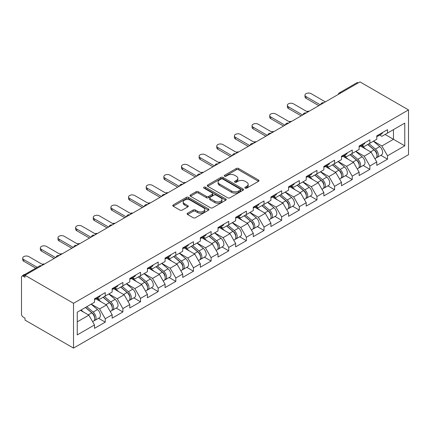 <?xml version="1.0" encoding="UTF-8"?>
<svg xmlns="http://www.w3.org/2000/svg" width="430" height="430" viewBox="0 0 430 430"><rect width="100%" height="100%" fill="white"/><g stroke="black" fill="none" stroke-linecap="round" stroke-linejoin="round"><path stroke-width="0.64" d="M245.17 188.12A1.097 0.634 0 0 0 246.723 188.12L258.521 181.309A1.569 0.908 0 0 0 258.978 180.67A1.569 0.908 0 0 0 258.521 180.025L238.537 168.49A1.569 0.908 0 0 0 236.317 168.49L224.525 175.3A1.097 0.634 0 0 0 224.202 175.746A1.097 0.634 0 0 0 224.525 176.198A1.097 0.634 0 0 0 226.078 176.198L227.604 175.316A5.026 2.902 0 0 1 234.71 175.316L236.371 176.278A5.026 2.902 0 0 1 237.844 178.326A5.026 2.902 0 0 1 236.371 180.38L234.845 181.261A1.097 0.634 0 0 0 234.527 181.707A1.097 0.634 0 0 0 234.845 182.159A1.097 0.634 0 0 0 236.403 182.159L237.93 181.277A5.026 2.902 0 0 1 245.03 181.277L246.696 182.239A5.026 2.902 0 0 1 248.169 184.287A5.026 2.902 0 0 1 246.696 186.34L245.17 187.222A1.097 0.634 0 0 0 244.847 187.668A1.097 0.634 0 0 0 245.17 188.12L245.17 187.222M187.588 213.226A1.569 0.908 0 0 0 187.125 213.866A1.569 0.908 0 0 0 187.588 214.505L193.194 217.741A1.569 0.908 0 0 0 195.413 217.741L208.512 210.179A1.569 0.908 0 0 0 208.969 209.539A1.569 0.908 0 0 0 208.512 208.899L188.528 197.365A1.569 0.908 0 0 0 186.308 197.365L173.209 204.927A1.569 0.908 0 0 0 172.752 205.567A1.569 0.908 0 0 0 173.209 206.206L179.982 210.114A1.569 0.908 0 0 0 182.202 210.114L187.808 206.878A1.569 0.908 0 0 0 188.27 206.239A1.569 0.908 0 0 0 187.808 205.599L184.448 203.659A4.198 2.424 0 0 1 183.218 201.944A4.198 2.424 0 0 1 185.814 199.703A4.198 2.424 0 0 1 190.388 200.229L203.541 207.824A4.198 2.424 0 0 1 204.771 209.539A4.198 2.424 0 0 1 202.181 211.78A4.198 2.424 0 0 1 197.606 211.254L195.413 209.99A1.569 0.908 0 0 0 193.194 209.99L187.588 213.226L187.588 214.505M25.005 275.297L359.985 81.899L408.5 109.913L73.525 303.306L25.005 275.297L25.005 277.259L23.198 276.21A2.397 1.387 -120 0 0 21.994 276.092A2.397 1.387 -120 0 0 21.5 277.189L21.5 314.147A2.397 1.387 -120 0 0 23.198 317.087L25.005 318.13L25.005 320.087L73.525 348.101L73.525 303.306M227.717 197.811A1.569 0.908 0 0 0 229.937 197.811L243.036 190.248A1.569 0.908 0 0 0 243.493 189.608A1.569 0.908 0 0 0 243.036 188.969L223.052 177.429A1.569 0.908 0 0 0 220.832 177.429L207.733 184.991A1.569 0.908 0 0 0 207.276 185.636A1.569 0.908 0 0 0 207.733 186.276L227.717 197.811M204.341 188.356A1.097 0.634 0 0 1 205.459 188.512L205.459 187.206L225.772 198.934A1.569 0.908 0 0 1 226.234 199.574A1.569 0.908 0 0 1 225.772 200.213L212.673 207.776A1.569 0.908 0 0 1 210.453 207.776L190.474 196.241L190.474 194.962A1.569 0.908 0 0 0 190.012 195.602A1.569 0.908 0 0 0 190.474 196.241M190.474 194.962L196.08 191.721A1.569 0.908 0 0 1 198.3 191.721L206.4 196.402A1.569 0.908 0 0 0 208.62 196.402L212.339 194.252A1.569 0.908 0 0 0 212.802 193.613A1.569 0.908 0 0 0 212.339 192.973L203.906 188.103A1.097 0.634 0 0 1 203.583 187.652A1.097 0.634 0 0 1 204.261 187.066A1.097 0.634 0 0 1 205.459 187.206M73.525 348.101L408.5 154.703L408.5 109.913M98.534 318.27L105.243 322.145L105.243 318.748L99.588 308.955L91.219 304.123M105.243 322.145L94.503 328.348L94.503 324.951L77.255 334.911L77.255 312.191L94.503 302.231L94.503 298.834L105.243 292.631L105.243 296.028L112.144 292.045L112.144 288.648L122.889 282.445L122.889 285.842L129.785 281.86L129.785 278.463L140.529 272.26L140.529 275.657L147.425 271.674L147.425 268.277L158.17 262.074L158.17 265.471L165.072 261.488L165.072 258.091L175.816 251.889L175.816 255.286L182.712 251.303L182.712 247.906L193.457 241.703L193.457 245.1L200.353 241.117L200.353 237.72L211.098 231.517L211.098 234.914L217.999 230.931L217.999 227.534L228.738 221.332L228.738 224.729L235.64 220.746L235.64 217.349L246.385 211.146L246.385 214.543L253.281 210.56L253.281 207.163L264.025 200.96L264.025 204.357L270.921 200.375L270.921 196.978L281.666 190.775L281.666 194.172L288.568 190.189L288.568 186.792L299.312 180.589L299.312 183.986L306.208 180.003L306.208 176.606L316.953 170.404L316.953 173.801L323.849 169.818L323.849 166.421L334.594 160.218L334.594 163.615L341.495 159.632L341.495 156.235L352.235 150.032L352.235 153.429L359.136 149.447L359.136 146.049L369.881 139.847L369.881 143.244L376.777 139.261L376.777 135.864L387.521 129.661L387.521 133.058L404.77 123.098L404.77 145.824L387.521 155.778L381.867 145.985L373.498 141.153M380.813 155.3L387.521 159.175L387.521 155.778M387.521 159.175L376.777 165.378L376.777 161.981L369.881 165.964L364.226 156.171L355.857 151.338M363.167 165.486L369.881 169.361L369.881 165.964M369.881 169.361L359.136 175.564L359.136 172.167L352.235 176.15L346.58 166.356L338.211 161.524M345.526 175.671L352.235 179.547L352.235 176.15M352.235 179.547L341.495 185.749L341.495 182.352L334.594 186.335L328.939 176.542L320.57 171.71M327.886 185.857L334.594 189.732L334.594 186.335M334.594 189.732L323.849 195.935L323.849 192.538L316.953 196.521L311.298 186.727L302.93 181.895M310.245 196.042L316.953 199.918L316.953 196.521M316.953 199.918L306.208 206.12L306.208 202.724L299.312 206.706L293.658 196.913L285.289 192.081M292.599 206.228L299.312 210.103L299.312 206.706M299.312 210.103L288.568 216.306L288.568 212.909L281.666 216.892L276.012 207.099L267.643 202.267M274.958 216.414L281.666 220.289L281.666 216.892M281.666 220.289L270.921 226.492L270.921 223.095L264.025 227.078L258.371 217.284L250.002 212.452M257.317 226.599L264.025 230.475L264.025 227.078M264.025 230.475L253.281 236.677L253.281 233.28L246.385 237.263L240.73 227.47L232.361 222.638M239.671 236.785L246.385 240.66L246.385 237.263M246.385 240.66L235.64 246.863L235.64 243.466L228.738 247.449L223.084 237.656L214.715 232.823M222.03 246.97L228.738 250.846L228.738 247.449M228.738 250.846L217.999 257.049L217.999 253.652L211.098 257.635L205.443 247.841L197.074 243.009M204.39 257.156L211.098 261.031L211.098 257.635M211.098 261.031L200.353 267.234L200.353 263.837L193.457 267.82L187.802 258.027L179.434 253.195M186.744 267.342L193.457 271.217L193.457 267.82M193.457 271.217L182.712 277.42L182.712 274.023L175.816 278.006L170.162 268.212L161.787 263.38M169.103 277.527L175.816 281.403L175.816 278.006M175.816 281.403L165.072 287.606L165.072 284.208L158.17 288.191L152.516 278.398L144.147 273.566M151.462 287.713L158.17 291.588L158.17 288.191M158.17 291.588L147.425 297.791L147.425 294.394L140.529 298.377L134.875 288.584L126.506 283.752M133.821 297.899L140.529 301.774L140.529 298.377M140.529 301.774L129.785 307.977L129.785 304.58L122.889 308.563L117.234 298.769L108.865 293.937M116.175 308.084L122.889 311.96L122.889 308.563M122.889 311.96L112.144 318.162L112.144 314.765L105.243 318.748M97.406 298.033L99.588 299.291L105.243 296.028M99.588 308.955L106.489 304.972L95.933 298.882M112.144 314.765L106.489 304.972M115.046 287.847L117.234 289.105L122.889 285.842M117.234 298.769L124.13 294.786L113.574 288.697M129.785 304.58L124.13 294.786M132.687 277.662L134.875 278.919L140.529 275.657M134.875 288.584L141.771 284.601L131.22 278.511M147.425 294.394L141.771 284.601M150.328 267.476L152.516 268.734L158.17 265.471M152.516 278.398L159.417 274.415L148.861 268.325M165.072 284.208L159.417 274.415M167.974 257.291L170.162 258.548L175.816 255.286M170.162 268.212L177.058 264.23L166.501 258.134M182.712 274.023L177.058 264.23M185.615 247.105L187.802 248.363L193.457 245.1M187.802 258.027L194.699 254.044L184.148 247.949M200.353 263.837L194.699 254.044M203.256 236.919L205.443 238.177L211.098 234.914M205.443 247.841L212.345 243.858L201.788 237.763M217.999 253.652L212.345 243.858M220.902 226.734L223.084 227.991L228.738 224.729M223.084 237.656L229.986 233.673L219.429 227.577M235.64 243.466L229.986 233.673M238.542 216.548L240.73 217.806L246.385 214.543M240.73 227.47L247.626 223.487L237.07 217.392M253.281 233.28L247.626 223.487M256.183 206.357L258.371 207.62L264.025 204.357M258.371 217.284L265.267 213.301L254.716 207.206M270.921 223.095L265.267 213.301M273.829 196.171L276.012 197.434L281.666 194.172M276.012 207.099L282.913 203.116L272.357 197.021M288.568 212.909L282.913 203.116M291.47 185.986L293.658 187.249L299.312 183.986M293.658 196.913L300.554 192.93L289.997 186.835M306.208 202.724L300.554 192.93M309.111 175.8L311.298 177.063L316.953 173.801M311.298 186.727L318.195 182.745L307.644 176.649M323.849 192.538L318.195 182.745M326.752 165.614L328.939 166.878L334.594 163.615M328.939 176.542L335.841 172.559L325.284 166.464M341.495 182.352L335.841 172.559M344.398 155.429L346.58 156.692L352.235 153.429M346.58 166.356L353.481 162.373L342.925 156.278M359.136 172.167L353.481 162.373M362.038 145.243L364.226 146.506L369.881 143.244M364.226 156.171L371.122 152.188L360.566 146.093M376.777 161.981L371.122 152.188M358.287 82.877L340.759 92.998M340.039 93.418A2.397 1.387 120 0 1 340.646 92.934A2.397 1.387 60 0 0 339.447 92.816L356.975 82.694A2.397 1.387 60 0 1 358.174 82.813M379.679 135.058L381.867 136.321L387.521 133.058M381.867 145.985L393.461 139.293L393.461 129.629L404.77 123.098M385.092 134.461L404.77 145.824M77.255 321.85L88.849 315.158L80.474 310.326M94.503 324.951L88.849 315.158M245.611 188.275L246.696 187.647A5.026 2.902 0 0 0 248.169 185.593L248.169 184.287M237.844 178.326L237.844 179.632A5.026 2.902 0 0 1 236.371 181.686L235.285 182.315M258.5 181.32L238.537 169.796A1.569 0.908 0 0 0 236.317 169.796L224.965 176.354M243.014 190.259L223.052 178.735A1.569 0.908 0 0 0 220.832 178.735L207.754 186.287M240.257 190.055A1.097 0.634 0 0 0 240.58 189.608A1.097 0.634 0 0 0 240.257 189.157L222.719 179.036A1.097 0.634 0 0 0 221.165 179.036L219.558 179.96A5.026 2.902 0 0 0 218.085 182.014A5.026 2.902 0 0 0 219.558 184.067L231.544 190.984A5.026 2.902 0 0 0 238.65 190.984L240.257 190.055L240.257 191.361A1.097 0.634 0 0 0 240.58 190.915L240.58 189.608M218.085 182.014L218.085 183.32A5.026 2.902 0 0 0 219.558 185.368L219.558 184.067M240.257 191.361L238.65 192.291A5.026 2.902 0 0 1 231.544 192.291L219.558 185.368M190.495 196.252L196.08 193.027L196.08 191.721M212.802 193.613L212.802 194.919A1.569 0.908 0 0 1 212.339 195.559L208.62 197.709A1.569 0.908 0 0 1 206.4 197.709L198.3 193.027A1.569 0.908 0 0 0 196.08 193.027M205.459 188.512L225.75 200.229M214.812 201.256A4.198 2.424 0 0 0 219.386 201.783A4.198 2.424 0 0 0 221.977 199.541A4.198 2.424 0 0 0 220.751 197.827L216.113 195.15A1.569 0.908 0 0 0 213.893 195.15L210.173 197.3A1.569 0.908 0 0 0 209.716 197.94A1.569 0.908 0 0 0 210.173 198.579L214.812 201.256L214.812 202.562A4.198 2.424 0 0 0 219.386 203.089A4.198 2.424 0 0 0 221.977 200.848L221.977 199.541M209.716 197.94L209.716 199.246A1.569 0.908 0 0 0 210.173 199.885L210.173 198.579M214.812 202.562L210.173 199.885M204.771 209.539L204.771 210.845A4.198 2.424 0 0 1 202.181 213.087A4.198 2.424 0 0 1 197.606 212.56L195.413 211.297A1.569 0.908 0 0 0 193.194 211.297L187.609 214.516M183.218 201.944L183.218 203.25A4.198 2.424 0 0 0 184.448 204.965L184.448 203.659M187.786 206.894L184.448 204.965M208.491 210.195L188.528 198.671A1.569 0.908 0 0 0 186.308 198.671L173.231 206.217M309.192 111.225A3.596 2.08 0 0 0 306.74 111.488M375.433 150.887L374.643 150.43M376.443 157.617A5.278 3.048 -120 0 0 377.212 157.38A5.278 3.048 -120 0 0 378.158 153.693A5.278 3.048 -120 0 0 375.411 149.092L369.048 143.722M377.212 157.38L381.566 154.864A5.278 3.048 -120 0 0 382.512 151.177A5.278 3.048 -120 0 0 379.765 146.582L373.401 141.212M367.822 144.432L375.078 150.559A3.198 1.849 60 0 1 376.809 154.499M374.895 158.718L375.852 158.165A5.278 3.048 -120 0 0 376.804 154.477A5.278 3.048 -120 0 0 374.052 149.876L367.688 144.507M365.855 149.145L361.56 145.523M325.376 101.878L311.127 93.654A3.596 2.08 0 0 0 307.208 93.203A3.596 2.08 0 0 0 304.983 95.121A3.596 2.08 0 0 0 306.036 96.589L306.036 98.287A3.596 2.08 180 0 1 304.983 96.82L304.983 95.121M318.818 105.667L306.036 98.287M378.196 135.047A5.278 3.048 60 0 1 377.212 136.487A5.278 3.048 60 0 1 376.777 136.665M382.55 132.531A5.278 3.048 60 0 1 381.566 133.972L377.212 136.487M320.291 104.818L306.036 96.589M291.545 121.41A3.596 2.08 0 0 0 289.094 121.674M357.792 161.073L356.997 160.616M358.803 167.802A5.278 3.048 -120 0 0 359.571 167.566A5.278 3.048 -120 0 0 360.517 163.878A5.278 3.048 -120 0 0 357.771 159.277L351.401 153.908M359.571 167.566L363.925 165.05A5.278 3.048 -120 0 0 364.871 161.363A5.278 3.048 -120 0 0 362.125 156.767L355.76 151.398M350.176 154.617L357.438 160.745A3.198 1.849 60 0 1 359.163 164.685M357.249 168.904L358.212 168.35A5.278 3.048 -120 0 0 359.163 164.663A5.278 3.048 -120 0 0 356.411 160.062L350.047 154.692M348.214 159.331L343.914 155.708M273.905 131.596A3.596 2.08 0 0 0 271.454 131.859M340.146 171.258L339.356 170.801M341.162 177.988A5.278 3.048 -120 0 0 341.925 177.751A5.278 3.048 -120 0 0 342.877 174.064A5.278 3.048 -120 0 0 340.125 169.463L333.761 164.093M341.925 177.751L346.279 175.236A5.278 3.048 -120 0 0 347.23 171.549A5.278 3.048 -120 0 0 344.478 166.953L338.114 161.583M332.535 164.803L339.797 170.93A3.198 1.849 60 0 1 341.522 174.87M339.609 179.09L340.571 178.536A5.278 3.048 -120 0 0 341.517 174.849A5.278 3.048 -120 0 0 338.77 170.248L332.406 164.878M330.568 169.517L326.273 165.894M256.264 141.782A3.596 2.08 0 0 0 253.813 142.045M322.505 181.444L321.715 180.987M323.516 188.173A5.278 3.048 -120 0 0 324.285 187.937A5.278 3.048 -120 0 0 325.231 184.25A5.278 3.048 -120 0 0 322.484 179.649L316.12 174.279M324.285 187.937L328.638 185.421A5.278 3.048 -120 0 0 329.584 181.734A5.278 3.048 -120 0 0 326.838 177.138L320.474 171.769M314.894 174.988L322.156 181.116A3.198 1.849 60 0 1 323.881 185.056M321.968 189.275L322.93 188.722A5.278 3.048 -120 0 0 323.876 185.034A5.278 3.048 -120 0 0 321.129 180.433L314.76 175.064M312.927 179.702L308.632 176.08M238.618 151.967A3.596 2.08 0 0 0 236.167 152.231M304.865 191.629L304.069 191.173M305.875 198.359A5.278 3.048 -120 0 0 306.644 198.123A5.278 3.048 -120 0 0 307.59 194.435A5.278 3.048 -120 0 0 304.843 189.834L298.479 184.465M306.644 198.123L310.998 195.607A5.278 3.048 -120 0 0 311.943 191.92A5.278 3.048 -120 0 0 309.197 187.324L302.833 181.954M297.254 185.174L304.51 191.302A3.198 1.849 60 0 1 306.241 195.242M304.322 199.461L305.284 198.907A5.278 3.048 -120 0 0 306.235 195.22A5.278 3.048 -120 0 0 303.483 190.619L297.119 185.249M295.286 189.888L290.992 186.265M220.977 162.153A3.596 2.08 0 0 0 218.526 162.416M287.219 201.815L286.428 201.358M288.234 208.545A5.278 3.048 -120 0 0 288.998 208.308A5.278 3.048 -120 0 0 289.949 204.621A5.278 3.048 -120 0 0 287.197 200.02L280.833 194.65M288.998 208.308L293.351 205.793A5.278 3.048 -120 0 0 294.303 202.105A5.278 3.048 -120 0 0 291.556 197.51L285.187 192.14M279.608 195.36L286.869 201.487A3.198 1.849 60 0 1 288.594 205.427M286.681 209.647L287.643 209.093A5.278 3.048 -120 0 0 288.589 205.406A5.278 3.048 -120 0 0 285.842 200.805L279.478 195.435M277.64 200.074L273.346 196.451M307.735 112.063L293.486 103.84A3.596 2.08 0 0 0 289.562 103.388A3.596 2.08 0 0 0 287.342 105.307A3.596 2.08 0 0 0 288.396 106.774L288.396 108.473A3.596 2.08 180 0 1 287.342 107.005L287.342 105.307M301.177 115.853L288.396 108.473M360.55 145.232A5.278 3.048 60 0 1 359.571 146.673A5.278 3.048 60 0 1 359.136 146.85M364.903 142.717A5.278 3.048 60 0 1 363.925 144.157L359.571 146.673M302.645 115.004L288.396 106.774M290.094 122.249L275.845 114.025A3.596 2.08 0 0 0 271.921 113.574A3.596 2.08 0 0 0 269.701 115.493A3.596 2.08 0 0 0 270.755 116.96L270.755 118.658A3.596 2.08 180 0 1 269.701 117.191L269.701 115.493M283.531 126.038L270.755 118.658M342.909 155.418A5.278 3.048 60 0 1 341.925 156.859A5.278 3.048 60 0 1 341.495 157.036M347.263 152.903A5.278 3.048 60 0 1 346.279 154.343L341.925 156.859M285.004 125.189L270.755 116.96M272.448 132.435L258.199 124.211A3.596 2.08 0 0 0 254.28 123.759A3.596 2.08 0 0 0 252.055 125.678A3.596 2.08 0 0 0 253.114 127.146L253.114 128.844A3.596 2.08 180 0 1 252.055 127.377L252.055 125.678M265.89 136.224L253.114 128.844M325.268 165.604A5.278 3.048 60 0 1 324.285 167.044A5.278 3.048 60 0 1 323.849 167.222M329.622 163.088A5.278 3.048 60 0 1 328.638 164.529L324.285 167.044M267.363 135.375L253.114 127.146M254.807 142.62L240.558 134.397A3.596 2.08 0 0 0 236.64 133.945A3.596 2.08 0 0 0 234.415 135.864A3.596 2.08 0 0 0 235.468 137.331L235.468 139.03A3.596 2.08 180 0 1 234.415 137.562L234.415 135.864M248.25 146.41L235.468 139.03M307.622 175.789A5.278 3.048 60 0 1 306.644 177.23A5.278 3.048 60 0 1 306.208 177.407M311.981 173.274A5.278 3.048 60 0 1 310.998 174.714L306.644 177.23M249.717 145.56L235.468 137.331M237.166 152.806L222.917 144.582A3.596 2.08 0 0 0 218.994 144.131A3.596 2.08 0 0 0 216.774 146.049A3.596 2.08 0 0 0 217.827 147.522L217.827 149.215A3.596 2.08 180 0 1 216.774 147.748L216.774 146.049M230.609 156.595L217.827 149.215M289.981 185.975A5.278 3.048 60 0 1 288.998 187.416A5.278 3.048 60 0 1 288.568 187.593M294.335 183.459A5.278 3.048 60 0 1 293.351 184.9L288.998 187.416M232.076 155.746L217.827 147.522M203.336 172.339A3.596 2.08 0 0 0 200.885 172.602M269.578 212.001L268.788 211.544M270.588 218.73A5.278 3.048 -120 0 0 271.357 218.494A5.278 3.048 -120 0 0 272.308 214.806A5.278 3.048 -120 0 0 269.556 210.205L263.192 204.836M271.357 218.494L275.711 215.978A5.278 3.048 -120 0 0 276.662 212.291A5.278 3.048 -120 0 0 273.91 207.695L267.546 202.326M261.967 205.545L269.228 211.673A3.198 1.849 60 0 1 270.954 215.613M269.04 219.832L270.002 219.278A5.278 3.048 -120 0 0 270.948 215.591A5.278 3.048 -120 0 0 268.202 210.99L261.838 205.621M260 210.259L255.705 206.636M219.526 162.992L205.277 154.768A3.596 2.08 0 0 0 201.353 154.316A3.596 2.08 0 0 0 199.133 156.235A3.596 2.08 0 0 0 200.186 157.708L200.186 159.401A3.596 2.08 180 0 1 199.133 157.934L199.133 156.235M212.963 166.781L200.186 159.401M272.341 196.161A5.278 3.048 60 0 1 271.357 197.601A5.278 3.048 60 0 1 270.921 197.778M276.694 193.645A5.278 3.048 60 0 1 275.711 195.086L271.357 197.601M214.436 165.932L200.186 157.708M185.696 182.524A3.596 2.08 0 0 0 183.244 182.788M251.937 222.186L251.147 221.729M252.947 228.916A5.278 3.048 -120 0 0 253.716 228.679A5.278 3.048 -120 0 0 254.662 224.992A5.278 3.048 -120 0 0 251.915 220.391L245.551 215.022M253.716 228.679L258.07 226.164A5.278 3.048 -120 0 0 259.016 222.477A5.278 3.048 -120 0 0 256.269 217.881L249.905 212.511M244.326 215.731L251.582 221.858A3.198 1.849 60 0 1 253.313 225.798M251.4 230.018L252.356 229.464A5.278 3.048 -120 0 0 253.308 225.777A5.278 3.048 -120 0 0 250.556 221.176L244.192 215.806M242.359 220.445L238.064 216.822M201.88 173.177L187.63 164.953A3.596 2.08 0 0 0 183.712 164.502A3.596 2.08 0 0 0 181.487 166.421A3.596 2.08 0 0 0 182.54 167.893L182.54 169.587A3.596 2.08 180 0 1 181.487 168.119L181.487 166.421M195.322 176.966L182.54 169.587M254.7 206.346A5.278 3.048 60 0 1 253.716 207.787A5.278 3.048 60 0 1 253.281 207.964M259.053 203.831A5.278 3.048 60 0 1 258.07 205.271L253.716 207.787M196.79 176.117L182.54 167.893M168.049 192.71A3.596 2.08 0 0 0 165.598 192.973M234.291 232.372L233.501 231.915M235.307 239.101A5.278 3.048 -120 0 0 236.075 238.865A5.278 3.048 -120 0 0 237.021 235.178A5.278 3.048 -120 0 0 234.275 230.577L227.905 225.207M236.075 238.865L240.429 236.35A5.278 3.048 -120 0 0 241.375 232.662A5.278 3.048 -120 0 0 238.628 228.067L232.264 222.697M226.68 225.917L233.941 232.044A3.198 1.849 60 0 1 235.667 235.984M233.753 240.203L234.715 239.65A5.278 3.048 -120 0 0 235.667 235.962A5.278 3.048 -120 0 0 232.915 231.361L226.551 225.992M224.718 230.63L220.418 227.008M184.239 183.363L169.99 175.139A3.596 2.08 0 0 0 166.066 174.688A3.596 2.08 0 0 0 163.846 176.606A3.596 2.08 0 0 0 164.9 178.079L164.9 179.772A3.596 2.08 180 0 1 163.846 178.305L163.846 176.606M177.681 187.152L164.9 179.772M237.054 216.532A5.278 3.048 60 0 1 236.075 217.972A5.278 3.048 60 0 1 235.64 218.15M241.407 214.016A5.278 3.048 60 0 1 240.429 215.457L236.075 217.972M179.149 186.303L164.9 178.079M150.409 202.895A3.596 2.08 0 0 0 147.958 203.159M216.65 242.563L215.86 242.101M217.661 249.287A5.278 3.048 -120 0 0 218.429 249.051A5.278 3.048 -120 0 0 219.381 245.363A5.278 3.048 -120 0 0 216.629 240.762L210.265 235.393M218.429 249.051L222.783 246.535A5.278 3.048 -120 0 0 223.734 242.848A5.278 3.048 -120 0 0 220.982 238.252L214.618 232.883M209.039 236.102L216.301 242.23A3.198 1.849 60 0 1 218.026 246.17M216.113 250.389L217.075 249.835A5.278 3.048 -120 0 0 218.021 246.148A5.278 3.048 -120 0 0 215.274 241.547L208.91 236.177M207.072 240.816L202.777 237.193M166.598 193.548L152.349 185.325A3.596 2.08 0 0 0 148.425 184.873A3.596 2.08 0 0 0 146.205 186.792A3.596 2.08 0 0 0 147.259 188.265L147.259 189.958A3.596 2.08 180 0 1 146.205 188.49L146.205 186.792M160.035 197.338L147.259 189.958M219.413 226.718A5.278 3.048 60 0 1 218.429 228.158A5.278 3.048 60 0 1 217.999 228.335M223.767 224.207A5.278 3.048 60 0 1 222.783 225.642L218.429 228.158M161.508 196.488L147.259 188.265M132.768 213.081A3.596 2.08 0 0 0 130.317 213.345M199.009 252.749L198.219 252.292M200.02 259.473A5.278 3.048 -120 0 0 200.788 259.236A5.278 3.048 -120 0 0 201.734 255.549A5.278 3.048 -120 0 0 198.988 250.953L192.624 245.578M200.788 259.236L205.142 256.721A5.278 3.048 -120 0 0 206.088 253.033A5.278 3.048 -120 0 0 203.342 248.438L196.978 243.068M191.398 246.288L198.66 252.415A3.198 1.849 60 0 1 200.385 256.355M198.472 260.575L199.429 260.021A5.278 3.048 -120 0 0 200.38 256.334A5.278 3.048 -120 0 0 197.633 251.733L191.264 246.363M189.431 251.002L185.136 247.379M148.952 203.739L134.703 195.51A3.596 2.08 0 0 0 130.784 195.059A3.596 2.08 0 0 0 128.559 196.978A3.596 2.08 0 0 0 129.618 198.45L129.618 200.143A3.596 2.08 180 0 1 128.559 198.676L128.559 196.978M142.394 207.523L129.618 200.143M201.772 236.903A5.278 3.048 60 0 1 200.788 238.344A5.278 3.048 60 0 1 200.353 238.521M206.126 234.393A5.278 3.048 60 0 1 205.142 235.828L200.788 238.344M143.867 206.674L129.618 198.45M115.122 223.267A3.596 2.08 0 0 0 112.671 223.53M181.369 262.934L180.573 262.477M182.379 269.658A5.278 3.048 -120 0 0 183.148 269.422A5.278 3.048 -120 0 0 184.094 265.735A5.278 3.048 -120 0 0 181.347 261.139L174.983 255.764M183.148 269.422L187.501 266.906A5.278 3.048 -120 0 0 188.447 263.219A5.278 3.048 -120 0 0 185.701 258.623L179.337 253.254M173.752 256.474L181.014 262.601A3.198 1.849 60 0 1 182.745 266.541M180.826 270.76L181.788 270.207A5.278 3.048 -120 0 0 182.739 266.519A5.278 3.048 -120 0 0 179.987 261.918L173.623 256.549M171.79 261.187L167.496 257.565M131.311 213.925L117.062 205.696A3.596 2.08 0 0 0 113.138 205.244A3.596 2.08 0 0 0 110.919 207.163A3.596 2.08 0 0 0 111.972 208.636L111.972 210.329A3.596 2.08 180 0 1 110.919 208.862L110.919 207.163M124.754 217.709L111.972 210.329M184.126 247.089A5.278 3.048 60 0 1 183.148 248.529A5.278 3.048 60 0 1 182.712 248.707M188.48 244.579A5.278 3.048 60 0 1 187.501 246.014L183.148 248.529M126.221 216.86L111.972 208.636M97.481 233.452A3.596 2.08 0 0 0 95.03 233.716M163.722 273.12L162.932 272.663M164.738 279.844A5.278 3.048 -120 0 0 165.502 279.608A5.278 3.048 -120 0 0 166.453 275.92A5.278 3.048 -120 0 0 163.701 271.325L157.337 265.95M165.502 279.608L169.855 277.092A5.278 3.048 -120 0 0 170.807 273.405A5.278 3.048 -120 0 0 168.06 268.809L161.691 263.44M156.111 266.659L163.373 272.787A3.198 1.849 60 0 1 165.099 276.726M163.185 280.946L164.147 280.392A5.278 3.048 -120 0 0 165.093 276.705A5.278 3.048 -120 0 0 162.346 272.104L155.982 266.734M154.144 271.373L149.85 267.75M113.67 224.111L99.421 215.881A3.596 2.08 0 0 0 95.498 215.43A3.596 2.08 0 0 0 93.278 217.349A3.596 2.08 0 0 0 94.331 218.822L94.331 220.515A3.596 2.08 180 0 1 93.278 219.047L93.278 217.349M107.108 227.895L94.331 220.515M166.485 257.274A5.278 3.048 60 0 1 165.502 258.715A5.278 3.048 60 0 1 165.072 258.892M170.839 254.764A5.278 3.048 60 0 1 169.855 256.199L165.502 258.715M108.58 227.045L94.331 218.822M79.84 243.638A3.596 2.08 0 0 0 77.389 243.907M146.082 283.305L145.292 282.849M147.092 290.03A5.278 3.048 -120 0 0 147.861 289.793A5.278 3.048 -120 0 0 148.812 286.106A5.278 3.048 -120 0 0 146.06 281.51L139.696 276.135M147.861 289.793L152.215 287.278A5.278 3.048 -120 0 0 153.166 283.59A5.278 3.048 -120 0 0 150.414 278.995L144.05 273.625M138.471 276.845L145.732 282.972A3.198 1.849 60 0 1 147.458 286.912M145.544 291.131L146.506 290.578A5.278 3.048 -120 0 0 147.452 286.891A5.278 3.048 -120 0 0 144.706 282.29L138.342 276.92M136.504 281.559L132.209 277.936M96.03 234.296L81.775 226.067A3.596 2.08 0 0 0 77.857 225.616A3.596 2.08 0 0 0 75.637 227.534A3.596 2.08 0 0 0 76.691 229.007L76.691 230.7A3.596 2.08 180 0 1 75.637 229.233L75.637 227.534M89.467 238.08L76.691 230.7M148.845 267.46A5.278 3.048 60 0 1 147.861 268.9A5.278 3.048 60 0 1 147.425 269.078M153.198 264.95A5.278 3.048 60 0 1 152.215 266.385L147.861 268.9M90.94 237.231L76.691 229.007M62.199 253.824A3.596 2.08 0 0 0 59.748 254.092M128.441 293.491L127.645 293.034M129.452 300.215A5.278 3.048 -120 0 0 130.22 299.979A5.278 3.048 -120 0 0 131.166 296.291A5.278 3.048 -120 0 0 128.419 291.696L122.055 286.321M130.22 299.979L134.574 297.463A5.278 3.048 -120 0 0 135.52 293.776A5.278 3.048 -120 0 0 132.773 289.18L126.409 283.811M120.83 287.03L128.086 293.158A3.198 1.849 60 0 1 129.817 297.098M127.898 301.317L128.86 300.763A5.278 3.048 -120 0 0 129.812 297.076A5.278 3.048 -120 0 0 127.06 292.475L120.696 287.106M118.863 291.744L114.568 288.121M78.384 244.482L64.134 236.253A3.596 2.08 0 0 0 60.216 235.801A3.596 2.08 0 0 0 57.991 237.72A3.596 2.08 0 0 0 59.044 239.193L59.044 240.886A3.596 2.08 180 0 1 57.991 239.419L57.991 237.72M71.826 248.266L59.044 240.886M131.204 277.646A5.278 3.048 60 0 1 130.22 279.086A5.278 3.048 60 0 1 129.785 279.263M135.557 275.135A5.278 3.048 60 0 1 134.574 276.571L130.22 279.086M73.294 247.417L59.044 239.193M44.553 264.009A3.596 2.08 0 0 0 42.102 264.278M110.795 303.677L110.005 303.22M111.811 310.401A5.278 3.048 -120 0 0 112.574 310.164A5.278 3.048 -120 0 0 113.525 306.477A5.278 3.048 -120 0 0 110.779 301.881L104.409 296.512M112.574 310.164L116.933 307.649A5.278 3.048 -120 0 0 117.879 303.962A5.278 3.048 -120 0 0 115.132 299.366L108.763 293.996M103.184 297.216L110.445 303.344A3.198 1.849 60 0 1 112.171 307.283M110.257 311.503L111.219 310.949A5.278 3.048 -120 0 0 112.165 307.262A5.278 3.048 -120 0 0 109.419 302.661L103.055 297.291M101.217 301.93L96.922 298.307M60.743 254.667L46.494 246.438A3.596 2.08 0 0 0 42.57 245.987A3.596 2.08 0 0 0 40.35 247.906A3.596 2.08 0 0 0 41.404 249.378L41.404 251.072A3.596 2.08 180 0 1 40.35 249.604L40.35 247.906M54.185 258.451L41.404 251.072M113.558 287.831A5.278 3.048 60 0 1 112.574 289.272A5.278 3.048 60 0 1 112.144 289.449M117.911 285.321A5.278 3.048 60 0 1 116.933 286.756L112.574 289.272M55.653 257.602L41.404 249.378M25.139 274.281A3.596 2.08 0 0 0 22.903 275.571M93.154 313.862L92.364 313.406M94.165 320.587A5.278 3.048 -120 0 0 94.933 320.35A5.278 3.048 -120 0 0 95.885 316.663A5.278 3.048 -120 0 0 93.133 312.067L86.769 306.697M94.933 320.35L99.287 317.834A5.278 3.048 -120 0 0 100.238 314.147A5.278 3.048 -120 0 0 97.486 309.552L91.122 304.182M85.543 307.402L92.805 313.529A3.198 1.849 60 0 1 94.53 317.469M92.617 321.688L93.579 321.135A5.278 3.048 -120 0 0 94.525 317.447A5.278 3.048 -120 0 0 91.778 312.846L85.414 307.477M83.576 312.115L81.06 309.992M43.102 264.853L28.853 256.624A3.596 2.08 0 0 0 24.929 256.173A3.596 2.08 0 0 0 22.709 258.091A3.596 2.08 0 0 0 23.763 259.564L23.763 261.257A3.596 2.08 180 0 1 22.709 259.79L22.709 258.091M35.728 268.169L23.763 261.257M95.917 298.017A5.278 3.048 60 0 1 94.933 299.457A5.278 3.048 60 0 1 94.503 299.635M100.271 295.507A5.278 3.048 60 0 1 99.287 296.942L94.933 299.457M37.195 267.32L23.763 259.564M40.839 266.159L23.198 276.21M41.334 265.869A2.397 1.387 -60 0 0 40.726 266.089A2.397 1.387 -120 0 0 39.528 265.971L21.994 276.092M322.392 103.603A2.397 1.387 120 0 1 323.005 103.119A2.397 1.387 -60 0 1 323.613 102.899M304.752 113.789A2.397 1.387 120 0 1 305.359 113.305A2.397 1.387 -60 0 1 305.972 113.085M287.111 123.974A2.397 1.387 120 0 1 287.718 123.491A2.397 1.387 -60 0 1 288.326 123.27M269.465 134.16A2.397 1.387 120 0 1 270.078 133.676A2.397 1.387 -60 0 1 270.685 133.456M251.824 144.346A2.397 1.387 120 0 1 252.431 143.862A2.397 1.387 -60 0 1 253.044 143.642M234.183 154.531A2.397 1.387 120 0 1 234.791 154.048A2.397 1.387 -60 0 1 235.398 153.827M216.537 164.717A2.397 1.387 120 0 1 217.15 164.233A2.397 1.387 -60 0 1 217.757 164.013M198.897 174.902A2.397 1.387 120 0 1 199.504 174.419A2.397 1.387 -60 0 1 200.117 174.198M181.256 185.088A2.397 1.387 120 0 1 181.863 184.604A2.397 1.387 -60 0 1 182.471 184.384M163.615 195.274A2.397 1.387 120 0 1 164.222 194.79A2.397 1.387 -60 0 1 164.83 194.57M145.969 205.459A2.397 1.387 120 0 1 146.582 204.976A2.397 1.387 -60 0 1 147.189 204.755M128.328 215.645A2.397 1.387 120 0 1 128.935 215.161A2.397 1.387 -60 0 1 129.548 214.941M110.687 225.831A2.397 1.387 120 0 1 111.295 225.347A2.397 1.387 -60 0 1 111.902 225.126M93.041 236.016A2.397 1.387 120 0 1 93.654 235.532A2.397 1.387 -60 0 1 94.261 235.312M75.4 246.202A2.397 1.387 120 0 1 76.008 245.718A2.397 1.387 -60 0 1 76.621 245.498M57.76 256.387A2.397 1.387 120 0 1 58.367 255.904A2.397 1.387 -60 0 1 58.974 255.683M246.696 187.647L246.696 186.34M234.845 182.159L234.845 181.261M236.371 181.686L236.371 180.38M224.525 176.198L224.525 175.3M236.317 169.796L236.317 168.49M238.537 169.796L238.537 168.49M258.521 181.309L258.521 180.025M207.733 186.276L207.733 184.991M220.832 178.735L220.832 177.429M223.052 178.735L223.052 177.429M243.036 190.248L243.036 188.969M231.544 192.291L231.544 190.984M238.65 192.291L238.65 190.984M198.3 193.027L198.3 191.721M206.4 197.709L206.4 196.402M208.62 197.709L208.62 196.402M212.339 195.559L212.339 194.252M225.772 200.213L225.772 198.934M193.194 211.297L193.194 209.99M195.413 211.297L195.413 209.99M197.606 212.56L197.606 211.254M187.808 206.878L187.808 205.599M173.209 206.206L173.209 204.927M186.308 198.671L186.308 197.365M188.528 198.671L188.528 197.365M208.512 210.179L208.512 208.899M375.411 149.092L379.765 146.582M370.585 151.881L374.052 149.876M357.771 159.277L362.125 156.767M352.944 162.067L356.411 160.062M340.125 169.463L344.478 166.953M335.303 172.253L338.77 170.248M322.484 179.649L326.838 177.138M317.662 182.438L321.129 180.433M304.843 189.834L309.197 187.324M300.016 192.624L303.483 190.619M287.197 200.02L291.556 197.51M282.376 202.809L285.842 200.805M269.556 210.205L273.91 207.695M264.735 212.995L268.202 210.99M251.915 220.391L256.269 217.881M247.089 223.181L250.556 221.176M234.275 230.577L238.628 228.067M229.448 233.366L232.915 231.361M216.629 240.762L220.982 238.252M211.807 243.552L215.274 241.547M198.988 250.953L203.342 248.438M194.166 253.738L197.633 251.733M181.347 261.139L185.701 258.623M176.52 263.923L179.987 261.918M163.701 271.325L168.06 268.809M158.88 274.109L162.346 272.104M146.06 281.51L150.414 278.995M141.239 284.294L144.706 282.29M128.419 291.696L132.773 289.18M123.593 294.48L127.06 292.475M110.779 301.881L115.132 299.366M105.952 304.666L109.419 302.661M93.133 312.067L97.486 309.552M88.311 314.851L91.778 312.846M339.447 92.816A2.397 2.397 0 0 0 338.292 94.423M323.774 102.808A2.397 2.397 0 0 0 320.651 104.608M306.128 112.993A2.397 2.397 0 0 0 303.01 114.794M288.487 123.179A2.397 2.397 0 0 0 285.364 124.98M270.846 133.364A2.397 2.397 0 0 0 267.723 135.165M253.2 143.55A2.397 2.397 0 0 0 250.083 145.351M235.559 153.736A2.397 2.397 0 0 0 232.436 155.536M217.919 163.921A2.397 2.397 0 0 0 214.796 165.722M200.278 174.107A2.397 2.397 0 0 0 197.155 175.908M182.632 184.293A2.397 2.397 0 0 0 179.514 186.093M164.991 194.478A2.397 2.397 0 0 0 161.868 196.279M147.35 204.664A2.397 2.397 0 0 0 144.227 206.464M129.704 214.85A2.397 2.397 0 0 0 126.587 216.65M112.063 225.035A2.397 2.397 0 0 0 108.941 226.836M94.423 235.221A2.397 2.397 0 0 0 91.3 237.021M76.782 245.406A2.397 2.397 0 0 0 73.659 247.207M59.136 255.592A2.397 2.397 0 0 0 56.013 257.393M41.495 265.778A2.397 2.397 0 0 0 39.528 265.971"/></g></svg>
